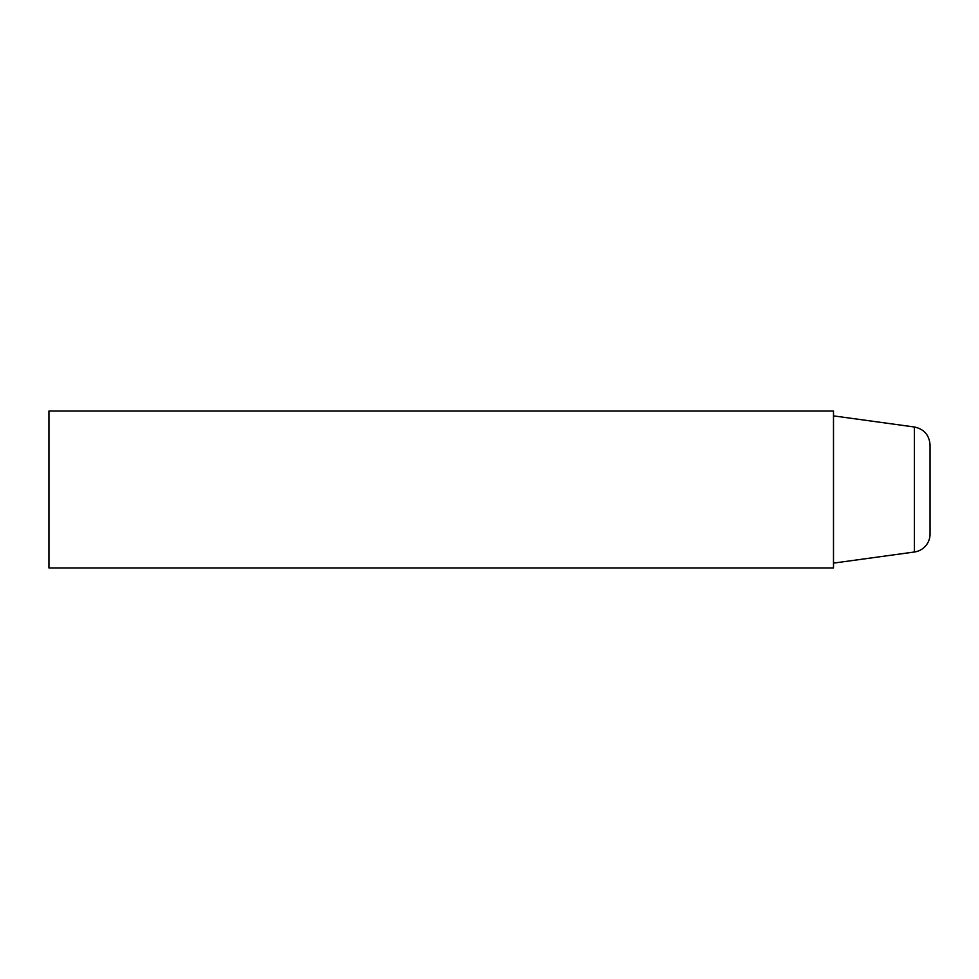 <?xml version="1.0" encoding="UTF-8"?>
<svg xmlns="http://www.w3.org/2000/svg" width="979" height="979" viewBox="0 0 979 979"><rect width="100%" height="100%" fill="white"/><g stroke="black" fill="none" stroke-linecap="round" stroke-linejoin="round"><path stroke-width="1.47" d="M48.95 411.045L48.95 567.955L833.496 567.955L833.496 411.045L48.95 411.045M833.496 563.121L914.41 551.997A18.099 18.099 0 0 0 930.05 534.069L930.05 444.931C929.291 435.08 924.078 429.096 914.41 427.003L914.41 551.997M914.41 427.003L833.496 415.879"/></g></svg>
